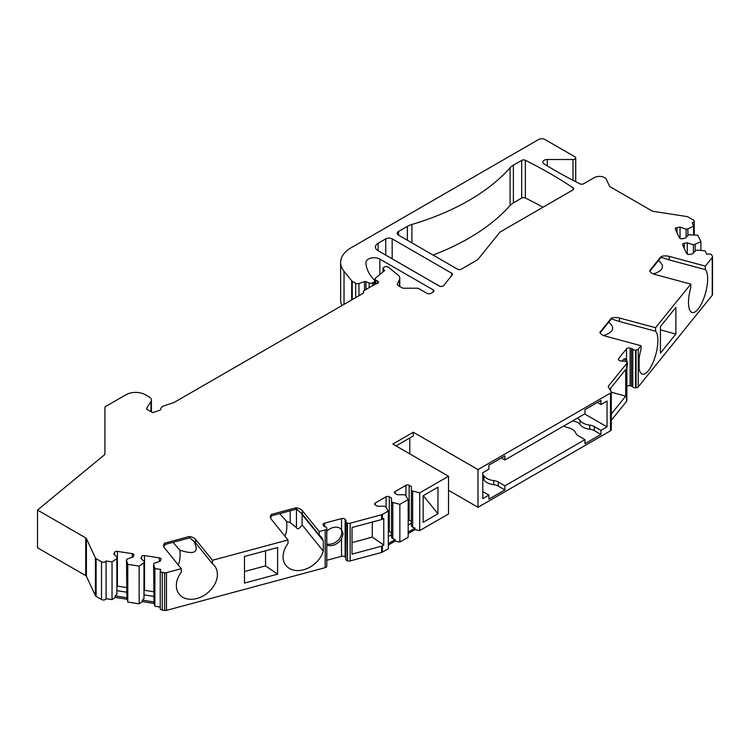 <?xml version="1.0" encoding="UTF-8"?>
<svg xmlns="http://www.w3.org/2000/svg" width="750" height="750" viewBox="0 0 750 750"><rect width="100%" height="100%" fill="white"/><g stroke="black" fill="none" stroke-linecap="round" stroke-linejoin="round"><path stroke-width="1.12" d="M625.416 361.406A10.866 3.75 105.1 0 0 624.506 358.828M326.803 543.956A10.866 8.044 141.1 0 0 336.75 541.434A10.866 8.044 141.1 0 0 341.766 532.341A10.866 8.044 141.1 0 0 340.894 528.919M352.022 542.597L372.272 537.15L372.272 522.066M265.556 550.791L265.556 565.875L277.613 574.172L277.613 547.547L244.481 556.462L244.481 583.088L277.613 574.172M244.481 571.547L265.556 565.875M279.703 513.619L286.584 521.419L290.231 522.609L296.456 527.597C297.516 529.763 299.4 528.862 302.091 524.897L302.091 514.547L301.444 513.159M270.637 517.172L271.566 516.928L270.741 516.806M284.85 536.053C286.641 532.659 287.222 527.784 286.594 521.419M172.988 542.344L179.869 550.153C195.206 555.244 199.734 552.056 193.463 540.591M163.922 545.906L164.85 545.653L164.025 545.541M178.134 564.788C179.925 561.394 180.506 556.509 179.869 550.153M378.075 250.678A9.056 5.231 180 0 1 375.422 246.984A9.056 5.231 180 0 1 378.075 243.291L378.075 250.678L439.266 286.012A2.719 1.566 180 0 0 443.653 285.562L452.213 274.969A2.719 1.566 180 0 0 452.466 274.312A2.719 1.566 180 0 0 451.669 273.197L392.166 238.847L392.166 258.816M392.166 238.847A4.528 2.616 180 0 0 385.763 238.847L378.075 243.291M398.569 235.153A4.528 2.616 180 0 1 397.247 233.306A4.528 2.616 180 0 1 398.569 231.45L398.569 235.153L457.5 269.166A2.719 1.566 180 0 0 461.334 269.166L477.328 259.941A2.719 1.566 180 0 0 477.872 259.491L499.856 232.275A2.719 1.566 0 0 1 500.391 231.834L572.925 189.956A2.719 1.566 180 0 0 573.722 188.85A2.719 1.566 180 0 0 573.056 187.828A452.878 261.469 0 0 0 525.375 160.294L525.375 198.009A2.719 1.566 0 0 0 521.681 198.094L513.394 202.884A18.113 10.463 0 0 0 510.084 205.5L510.084 167.784A18.113 10.463 180 0 1 513.394 165.169L521.681 160.378A2.719 1.566 180 0 1 525.375 160.294M510.084 167.784A226.444 130.734 0 0 1 411.909 224.466A18.113 10.463 180 0 0 407.362 226.378L398.569 231.45M448.528 476.241L448.528 513.956L419.709 530.597L419.709 492.881L448.528 476.241L392.812 444.075L413.306 432.234L477.994 469.584L477.994 507.3L610.5 430.8L610.5 393.084L477.994 469.584M610.5 393.084A2.719 1.566 0 0 0 611.297 391.978A2.719 1.566 0 0 0 611.128 391.434L608.438 387.169A2.719 1.566 180 0 1 608.278 386.634A2.719 1.566 180 0 1 608.531 385.978L626.606 363.6L626.606 401.316L611.297 420.272M661.125 256.509A9.056 5.231 180 0 1 669.225 256.388L705.347 266.109L705.347 269.625L669.225 259.903L660.984 257.222L661.125 256.509L649.641 270.731A9.056 5.231 180 0 0 654.675 274.397L690.797 284.119L655.584 327.722L619.462 318A9.056 5.231 0 0 0 611.362 318.122L599.878 332.344A9.056 5.231 0 0 0 604.913 336.009L641.034 345.731L638.241 349.191A2.719 1.566 180 0 1 636.056 350.091L635.531 350.119A2.719 1.566 180 0 1 632.794 349.219A2.719 1.566 180 0 0 631.481 348.469L630.122 348.103A2.719 1.566 180 0 0 626.512 348.863L618.628 358.622A2.719 1.566 180 0 0 618.375 359.288A2.719 1.566 180 0 0 619.941 360.712L621.291 361.069A2.719 1.566 180 0 0 623.147 361.163A2.719 1.566 180 0 1 626.1 361.8L626.391 362.053A2.719 1.566 180 0 1 626.859 362.934A2.719 1.566 180 0 1 626.606 363.6M705.347 266.109L712.247 257.559A2.719 1.566 0 0 0 712.5 256.903A2.719 1.566 0 0 0 712.406 256.491L711.769 255.122A2.719 1.566 0 0 0 708.441 254.016L706.697 254.288L705.112 250.875L697.734 250.125L695.981 250.397L692.456 253.922L689.4 254.391A2.269 1.303 0 0 1 686.625 253.472L682.641 244.884A2.269 1.303 0 0 1 682.556 244.537A2.269 1.303 0 0 1 684.234 243.281L684.234 248.334M694.237 234.853L694.237 221.175A2.719 1.566 0 0 1 692.222 222.694L693.628 226.125L687.881 228.909L686.138 229.181L680.034 227.147L676.969 227.625A2.269 1.303 180 0 0 675.291 228.881A2.269 1.303 180 0 0 675.375 229.219L679.359 237.806A2.269 1.303 180 0 0 682.125 238.734L685.191 238.256L688.716 234.741L697.847 235.219L700.894 241.791L693.403 244.838L687.3 242.803L684.234 243.281M694.237 221.175A2.719 1.566 0 0 0 693.441 220.069L688.041 216.947A2.719 1.566 0 0 0 686.822 216.534L653.231 211.341A2.719 1.566 180 0 1 652.013 210.938L610.181 186.788A2.719 1.566 180 0 1 609.478 186.084L606.422 179.494A7.247 4.181 0 0 0 594.3 177.619L583.659 183.759A2.719 1.566 180 0 1 579.956 183.844A452.878 261.469 180 0 1 544.041 163.894A4.528 2.616 0 0 1 542.822 162.112A4.528 2.616 0 0 1 547.35 159.497L547.35 165.928M341.869 305.606A36.234 20.916 0 0 1 340.631 300.197L340.631 262.472A36.234 20.916 0 0 1 351.244 247.688L538.575 139.528A4.528 2.616 0 0 1 544.988 139.528L574.931 156.816A2.719 1.566 0 0 1 575.728 157.931A2.719 1.566 0 0 1 573.009 159.497L547.35 159.497M340.631 262.472A36.234 20.916 0 0 0 344.025 271.312L344.025 304.359M351.684 299.944L351.684 280.791L344.025 271.312M351.684 280.791A2.719 1.566 0 0 0 352.219 281.231L355.678 283.228A2.719 1.566 0 0 0 358.95 283.481L364.519 281.625A1.359 0.787 180 0 1 365.981 281.663L365.981 289.472M374.016 284.822L374.016 282.019L372.684 282.787A2.719 1.566 0 0 1 369.206 282.966L365.981 281.663M374.016 282.019A2.719 1.566 0 0 0 374.812 280.903A2.719 1.566 0 0 0 374.447 280.125L374.409 280.078A63.403 36.609 0 0 1 365.925 262.519A8.156 4.706 0 0 1 365.925 262.425A8.156 4.706 0 0 1 370.959 258.075A8.156 4.706 0 0 1 379.838 259.097L433.163 289.875A2.719 1.566 180 0 1 433.95 290.991A2.719 1.566 180 0 1 433.163 292.097L430.912 293.391A2.719 1.566 180 0 1 427.078 293.391L418.903 288.675A2.719 1.566 0 0 0 416.981 288.216L403.866 288.216A2.719 1.566 180 0 1 401.944 287.756L398.081 285.525A2.719 1.566 180 0 1 397.284 284.419A2.719 1.566 180 0 1 397.378 284.006L397.378 284.822M399.459 286.322L399.459 279.525L397.378 284.006M399.459 279.525A9.056 5.231 0 0 0 399.769 278.166A9.056 5.231 0 0 0 398.128 275.166L388.509 267.234A2.719 1.566 180 0 0 384.356 267.019L383.812 267.338A2.719 1.566 180 0 0 383.016 268.444L383.016 271.894M375.038 284.231L375.038 278.972A2.719 1.566 0 0 1 375.534 278.072L384.647 270.553L383.353 269.203A2.719 1.566 180 0 1 383.016 268.444M375.038 278.972A2.719 1.566 0 0 0 375.834 280.078L375.834 283.791M363.516 292.922L363.516 291.544A2.719 1.566 0 0 1 364.312 290.428L375.816 283.791A2.719 1.566 0 0 0 378.422 282.225A2.719 1.566 0 0 0 377.634 281.109L375.834 280.078M363.516 291.544A2.719 1.566 0 0 0 363.609 291.947L363.609 292.762M96.122 558.684L96.122 596.4L101.522 599.522L101.522 561.806L96.122 558.684A2.719 1.566 0 0 1 95.419 557.981L86.419 538.594A2.719 1.566 180 0 0 85.716 537.891L37.5 510.047L104.916 454.462L104.916 407.559A2.719 1.566 0 0 1 105.713 406.453L126.056 394.706A13.584 7.847 0 0 1 145.266 394.706L149.288 397.031A7.247 4.181 0 0 1 151.406 399.984A7.247 4.181 0 0 1 150.975 401.419L146.822 408A2.719 1.566 180 0 0 146.653 408.544A2.719 1.566 180 0 0 147.45 409.65L152.634 412.641L159.412 410.381A2.719 1.566 180 0 0 160.772 409.106A7.247 4.181 0 0 1 164.381 405.694L173.85 402.534A2.719 1.566 180 0 0 174.412 402.281L362.906 293.466A2.719 1.566 0 0 0 363.694 292.35A2.719 1.566 0 0 0 363.609 291.947M101.522 561.806A2.719 1.566 0 0 0 106.069 561.103L106.116 598.716L112.031 599.625L115.237 597.422L115.237 595.941L126.9 597.741L127.772 602.062L127.772 564.347L126.469 560.081L126.9 597.741M112.031 599.625L112.031 561.909L106.116 561M112.031 561.909L116.85 558.6L117.319 557.587L113.794 554.062L114.609 552.3A2.269 1.303 180 0 1 117.384 551.372L132.263 553.669A2.269 1.303 180 0 1 133.941 554.934A2.269 1.303 180 0 1 133.856 555.272L133.041 557.044L126.938 559.078L126.469 560.081M160.331 608.184A2.719 1.566 0 0 0 160.237 608.587L160.237 570.872A2.719 1.566 0 0 1 160.331 570.469L160.8 569.456L154.894 568.547L153.591 564.281L154.059 563.269L160.162 561.234L160.978 559.472A2.269 1.303 0 0 0 161.062 559.134A2.269 1.303 0 0 0 159.384 557.869L144.506 555.562A2.269 1.303 0 0 0 141.731 556.491L140.916 558.263L144.441 561.778L143.972 562.791L139.153 566.109L127.772 564.347M160.237 570.872A2.719 1.566 0 0 0 162.253 572.391L164.625 572.756A2.719 1.566 0 0 0 166.472 572.663L181.275 568.678L181.275 572.194A22.641 16.753 -38.9 0 0 179.259 594.234A22.641 16.753 -38.9 0 0 207.403 593.044A22.641 16.753 -38.9 0 0 214.491 565.781A22.641 16.753 -38.9 0 0 212.466 563.794L195.628 542.934L189.131 537.159L189.281 536.512L164.653 543.15A9.056 5.231 0 0 0 163.584 545.616A9.056 5.231 0 0 0 164.438 547.819L181.275 568.678M295.997 507.787A9.056 5.231 180 0 1 302.344 510.694L319.181 531.544L319.181 535.059L302.344 514.209L295.847 508.434L295.997 507.787L271.369 514.416A9.056 5.231 180 0 0 270.3 516.881A9.056 5.231 180 0 0 271.153 519.094L287.991 539.944L212.466 560.278L195.628 539.428A9.056 5.231 0 0 0 189.281 536.512M319.181 531.544L325.181 529.931A2.719 1.566 0 0 0 326.728 528.675L326.784 566.091A2.719 1.566 0 0 0 326.803 565.922A2.719 1.566 0 0 0 326.784 565.763M326.803 565.922L326.803 528.206A2.719 1.566 0 0 1 326.784 528.375L326.728 528.675M326.803 528.206A2.719 1.566 0 0 0 325.238 526.791A2.719 1.566 0 0 1 323.925 526.031L323.297 525.253A2.719 1.566 0 0 1 323.034 524.587A2.719 1.566 0 0 1 324.609 523.162L324.609 526.556M345.919 558.938A2.719 1.566 0 0 0 345.834 559.341L345.834 521.625A2.719 1.566 0 0 1 345.919 521.222A2.719 1.566 0 0 0 346.012 520.809A2.719 1.566 0 0 0 345.759 520.153L345.131 519.366A2.719 1.566 0 0 0 341.522 518.616L324.609 523.162M345.834 521.625A2.719 1.566 0 0 0 347.025 522.919L347.466 560.812A2.719 1.566 0 0 0 350.138 560.934L381.619 552.459A2.719 1.566 180 0 0 382.387 552.141L388.331 548.719L388.331 511.003L385.763 506.934L384.488 506.194L377.438 506.194L375.197 504.9A2.269 1.303 180 0 1 374.531 503.972A2.269 1.303 180 0 1 375.197 503.053L386.081 496.762A2.269 1.303 180 0 1 389.288 496.762L391.528 498.056L391.528 502.125L399.853 504.347L408.178 499.538L405.619 495.469L404.334 494.728L397.294 494.728L395.053 493.434A2.269 1.303 0 0 1 394.387 492.516A2.269 1.303 0 0 1 395.053 491.588L395.053 493.434M350.138 560.934L350.138 523.219A2.719 1.566 0 0 1 347.466 523.097L347.025 522.919M350.138 523.219L381.619 514.744A2.719 1.566 0 0 0 382.387 514.425L388.331 511.003M419.709 492.881L411.384 490.659L411.384 486.591L409.144 485.297A2.269 1.303 0 0 0 405.938 485.297L395.053 491.588M409.781 437.972L409.781 453.872M477.994 507.3L448.528 490.294M419.709 530.597L415.012 529.612L408.178 533.559M388.331 545.016L395.156 541.078L399.853 542.062L408.178 537.253L408.178 499.538M345.834 559.341A2.719 1.566 0 0 0 347.025 560.644M345.834 557.962A2.719 1.566 0 0 0 345.759 557.869L345.131 557.091A2.719 1.566 0 0 0 341.522 556.331L326.803 560.288M166.472 572.663L166.472 610.378L325.181 567.647A2.719 1.566 0 0 0 326.728 566.391M166.472 610.378A2.719 1.566 180 0 1 164.625 610.472L162.253 610.106L162.253 572.391M160.237 608.587A2.719 1.566 0 0 0 162.253 610.106M160.237 607.087L154.894 606.262L154.022 603.422L142.359 601.613L139.153 603.825L127.772 602.062M126.9 599.222L115.237 597.422M101.522 599.522A2.719 1.566 0 0 0 106.069 598.819L106.116 598.716M96.122 596.4A2.719 1.566 180 0 1 95.419 595.697L86.419 576.309A2.719 1.566 0 0 0 85.716 575.606L37.5 547.772L37.5 510.047M712.406 294.206A2.719 1.566 180 0 1 712.5 294.619A2.719 1.566 180 0 1 712.247 295.275L712.247 257.559M638.241 349.191L638.241 386.906L712.247 295.275M638.241 386.906A2.719 1.566 180 0 1 636.056 387.806L635.531 387.834A2.719 1.566 180 0 1 632.794 386.944A2.719 1.566 180 0 0 631.481 386.184L630.122 385.819A2.719 1.566 180 0 0 626.859 386.259M626.859 362.934L626.859 400.65A2.719 1.566 180 0 1 626.606 401.316M611.297 391.978L611.297 429.694A2.719 1.566 180 0 1 610.5 430.8M542.981 207.244A452.878 261.469 0 0 0 525.375 198.009M433.059 255.066A226.444 130.734 0 0 0 510.084 205.5M164.85 545.653L163.987 545.644M164.653 543.15L163.753 546.628M270.703 516.919L271.566 516.928M319.181 535.059A22.641 16.753 -38.9 0 1 321.206 537.047A22.641 16.753 -38.9 0 1 323.287 540.797L302.091 514.547M287.991 539.944L287.991 543.459A22.641 16.753 -38.9 0 0 285.975 565.509A22.641 16.753 -38.9 0 0 306.197 568.913A22.641 16.753 -38.9 0 0 323.287 551.147L302.091 524.897M271.369 514.416L270.469 517.894M323.287 551.147L323.287 540.797M383.775 545.053L382.387 545.859A2.719 1.566 0 0 1 381.619 546.169L352.022 554.138L352.022 527.512L381.619 519.544A2.719 1.566 180 0 0 382.387 519.234L383.775 518.438L383.775 545.053L372.272 537.15M212.466 560.278L212.466 563.794M437.953 513.778L437.953 487.153L423.169 495.694L423.169 522.319L437.953 513.778L423.291 495.619M399.853 542.062L399.853 504.347M412.659 491.4L412.659 527.147L415.012 528.131L408.178 532.078M415.012 529.612L415.012 528.131M412.659 527.147L411.384 526.013L411.384 490.659M411.384 523.228L408.178 525.075M411.384 521.353L409.144 520.059A2.269 1.303 0 0 0 408.178 519.731M413.306 432.234L413.306 435.938L396.009 445.922M600.956 430.387L600.956 434.456L584.953 443.7L584.953 439.631L504.891 485.859L504.891 489.919L488.878 499.172L488.878 495.103L482.794 498.609L482.794 472.725L488.878 469.219L488.878 465.15L504.891 455.906L504.891 459.975L584.953 413.747L584.953 409.678L600.956 400.434L600.956 404.503L607.041 400.997L607.041 426.881L600.956 430.387L594.319 426.553A9.056 5.231 0 0 0 589.791 425.138L589.791 429.206A13.584 7.847 180 0 1 580.003 424.462A9.506 5.494 0 0 0 572.297 421.059M600.956 404.503L597.441 402.469M504.891 459.975L501.366 457.941M584.953 439.631L578.306 435.797A9.056 5.231 0 0 1 575.85 433.191A13.584 7.847 0 0 0 567.628 427.538A9.506 5.494 180 0 1 563.841 425.934M577.228 418.209A9.506 5.494 180 0 1 580.003 420.394A13.584 7.847 0 0 0 589.791 425.138M584.625 413.934L607.041 426.881M488.878 495.103L482.794 491.588M482.794 474.675A9.506 5.494 180 0 1 483.928 475.856A13.584 7.847 0 0 0 493.725 480.6L493.725 484.669A13.584 7.847 180 0 1 483.928 479.925A9.506 5.494 0 0 0 482.794 478.734M504.891 485.859L498.253 482.025A9.056 5.231 0 0 0 493.725 480.6M504.891 489.919L498.253 486.084A9.056 5.231 0 0 0 493.725 484.669M600.956 434.456L594.319 430.622A9.056 5.231 0 0 0 589.791 429.206M653.409 273.975C663.431 270.516 665.119 266.072 658.453 260.634M649.884 271.247L661.144 257.259M661.519 257.353L660.984 257.222M705.347 269.625A22.641 7.809 -74.9 0 1 704.991 294.853A22.641 7.809 -74.9 0 1 692.184 312.506A22.641 7.809 -74.9 0 1 690.797 287.634L690.797 284.119M655.584 327.722L655.584 331.238A22.641 7.809 -74.9 0 1 655.228 356.466A22.641 7.809 -74.9 0 1 642.422 374.119A22.641 7.809 -74.9 0 1 639.122 368.803L639.122 358.453A22.641 7.809 -74.9 0 1 641.034 349.247L641.034 345.731M675.872 334.031L675.872 307.406L660.422 326.541L660.422 353.156L675.872 334.031L660.422 329.869M611.297 413.981L625.725 396.122L625.725 369.497L610.622 388.191L610.622 390.637M621.984 361.2A10.866 3.75 -74.9 0 1 625.397 358.781A10.866 3.75 -74.9 0 1 626.512 359.841L627.6 363.703L626.859 367.594M611.297 392.231L625.725 396.122M603.647 335.587C613.669 332.128 615.356 327.684 608.691 322.247M611.4 318.9L600.122 332.859M655.584 331.238L619.462 321.506L611.222 318.834L611.362 318.122M611.756 318.966L611.222 318.834M700.894 250.444L700.894 241.791M693.628 234.787L693.628 226.125M695.156 244.566L695.156 251.222M693.403 244.838L693.403 252.975M687.3 242.803L687.3 254.1M687.881 228.909L687.881 235.566M686.138 229.181L686.138 237.319M680.034 227.147L680.034 238.444M326.803 544.959A10.866 8.044 141.1 0 0 341.522 538.697L343.116 534.019L341.522 529.584A10.866 8.044 141.1 0 0 326.803 531.253M154.894 606.262L154.894 568.547M139.153 603.825L139.153 566.109M153.591 564.281L154.022 601.941L142.359 600.131L142.359 601.613M154.022 603.422L154.022 601.941M143.972 562.791L143.972 598.538L142.359 600.131M144.441 561.778L143.972 598.538M153.591 596.353L144.441 594.938M126.469 592.153L117.319 590.737M116.85 558.6L116.85 594.338L117.319 557.587M116.85 594.338L115.237 595.941M153.591 591.731L144.506 590.325A2.269 1.303 0 0 0 144.441 590.316M117.319 586.116A2.269 1.303 180 0 1 117.384 586.134L126.469 587.531M392.812 502.866L392.812 538.603L395.156 539.597L395.156 541.078M388.331 543.534L395.156 539.597M391.528 502.125L391.528 537.469L392.812 538.603M388.331 536.541L391.528 534.694M388.331 531.197A2.269 1.303 180 0 1 389.288 531.525L391.528 532.819M290.231 522.609L290.231 510.788M407.362 226.378L407.362 240.225M573.056 187.828L573.056 189.872M521.681 160.378L521.681 198.094M513.394 202.884L513.394 165.169M296.456 527.597L296.456 509.109M381.619 514.744L381.619 519.544M381.619 546.169L381.619 552.459M325.181 567.647L325.181 529.931M382.387 545.859L382.387 552.141M382.387 514.425L382.387 519.234M409.144 485.297L409.144 520.059M405.938 485.297L405.938 495.975M580.003 420.394L580.003 424.462M483.928 475.856L483.928 479.925M498.253 482.025L498.253 486.084M594.319 426.553L594.319 430.622M608.531 385.978L608.531 387.319M618.628 358.622L618.628 359.953M626.512 348.863L626.512 359.841M630.122 348.103L630.122 385.819M631.481 348.469L631.481 386.184M632.794 349.219L632.794 386.944M635.531 350.119L635.531 387.834M636.056 350.091L636.056 387.806M619.462 321.506L619.462 318M676.969 227.625L676.969 232.669M573.009 159.497L573.009 180.309M352.219 299.625L352.219 281.231M355.678 297.638L355.678 283.228M358.95 295.744L358.95 283.481M364.519 281.625L364.519 290.306M369.206 282.966L369.206 287.606M372.684 282.787L372.684 285.6M379.838 259.097L379.838 274.519M433.163 289.875L433.163 292.097M383.353 269.203L383.353 271.622M377.634 281.109L377.634 283.331M146.822 409.078L146.822 408M150.975 401.419L150.975 411.684M341.522 538.697L341.522 556.331M341.522 518.616L341.522 529.584M345.131 519.366L345.131 557.091M326.784 528.375L326.784 566.091M345.759 520.153L345.759 557.869M347.466 523.097L347.466 560.812M85.716 537.891L85.716 575.606M86.419 538.594L86.419 576.309M95.419 557.981L95.419 595.697M106.069 561.103L106.069 598.819M141.731 556.491L141.731 559.078M159.384 557.869L159.384 561.497M144.506 555.562L144.506 590.325M114.609 552.3L114.609 554.888M117.384 551.372L117.384 586.134M132.263 553.669L132.263 557.297M164.625 572.756L164.625 610.472M669.225 259.903L669.225 256.388M375.197 503.053L375.197 504.9M386.081 496.762L386.081 507.441M389.288 496.762L389.288 531.525M195.628 542.934L195.628 539.428M302.344 514.209L302.344 510.694M451.669 273.197L451.669 275.644M385.763 238.847L385.763 255.122M411.909 224.466L411.909 242.85M271.031 515.953L296.756 509.025M712.5 294.619L712.5 256.903M575.728 157.931L575.728 181.706M374.812 284.363L374.812 280.903M399.769 286.5L399.769 278.166M151.406 399.984L151.406 411.938M190.041 537.759L164.316 544.678"/></g></svg>
